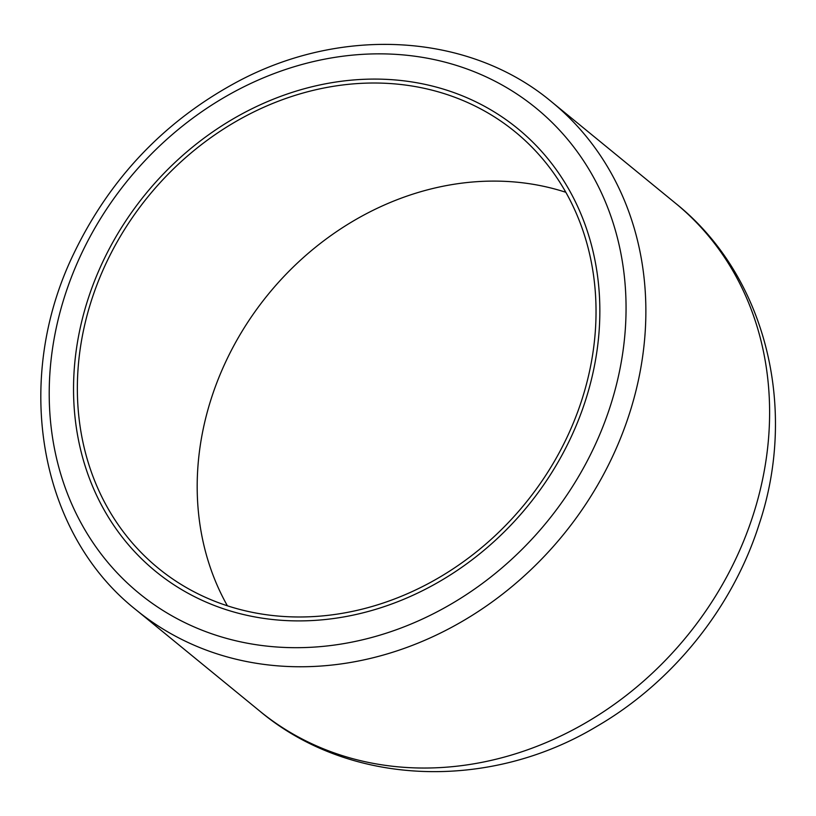 <?xml version="1.0" encoding="UTF-8"?>
<svg xmlns="http://www.w3.org/2000/svg" width="816" height="816" viewBox="0 0 816 816"><rect width="100%" height="100%" fill="white"/><g stroke="black" fill="none" stroke-linecap="round" stroke-linejoin="round"><path stroke-width="1.22" d="M562.734 453.757A285.998 246.677 -50.7 0 0 471.444 99.746A285.998 246.677 -50.7 0 0 110.65 246.238A285.998 246.677 -50.7 0 0 201.95 600.25A285.998 246.677 -50.7 0 0 562.734 453.757M203.898 596.629A281.857 243.107 -50.7 0 0 543.405 478.91A281.857 243.107 -50.7 0 0 515.212 131.886A281.857 243.107 -50.7 0 0 148.573 196.024A281.857 243.107 -50.7 0 0 158.171 568.109A281.857 243.107 -50.7 0 0 203.898 596.629M565.835 192.29A281.857 243.107 -50.7 0 0 268.403 294.107A281.857 243.107 -50.7 0 0 227.389 605.788M727.025 576.249A328.154 283.04 -50.7 0 0 675.505 203.245C765.785 275.339 798.221 407.684 759.176 524.188C732.666 607.767 672.598 682.492 596.618 726.485C489.274 791.03 349.911 786.787 259.814 711.134A328.154 283.04 -50.7 0 0 727.025 576.249M603.279 474.973A328.154 283.04 -50.7 0 0 551.769 101.969C469.302 32.773 341.119 25.449 235.763 82.63C163.873 121.727 109.925 178.612 73.919 253.317C12.505 379.45 38.434 532.746 136.068 609.858A328.154 283.04 -50.7 0 0 603.279 474.973M585.378 464.498A313.456 270.361 -50.7 0 0 341.659 56.375A313.456 270.361 -50.7 0 0 85.864 531.44A313.456 270.361 -50.7 0 0 585.378 464.498M675.505 203.245L551.769 101.969M259.814 711.134L136.068 609.858"/></g></svg>
